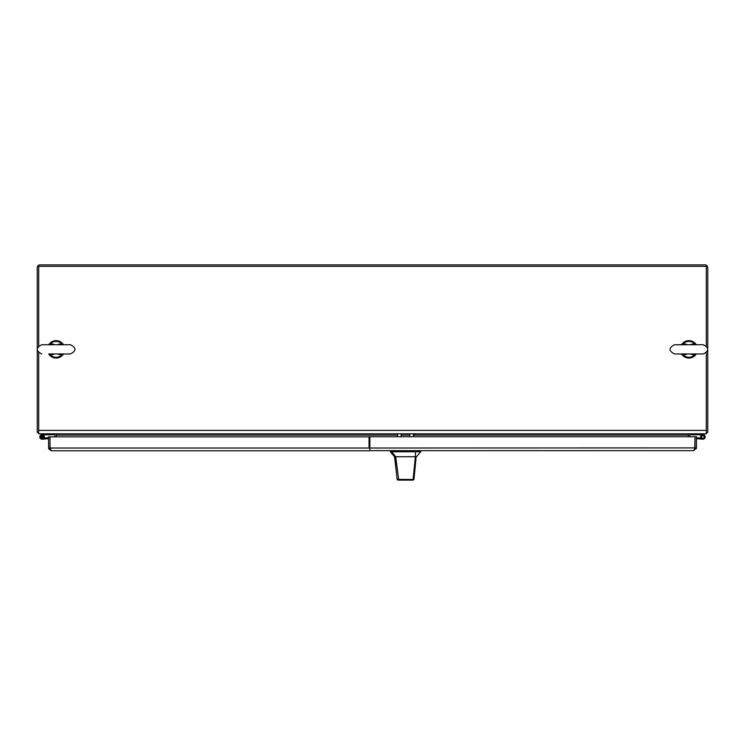 <?xml version="1.0" encoding="UTF-8"?>
<svg xmlns="http://www.w3.org/2000/svg" width="745" height="745" viewBox="0 0 745 745"><rect width="100%" height="100%" fill="white"/><g stroke="black" fill="none" stroke-linecap="round" stroke-linejoin="round"><path stroke-width="1.12" d="M62.71 353.884L61.546 355.142L62.068 355.7L63.502 353.959A8.707 8.707 0 0 1 48.732 353.959L50.166 355.7L48.937 353.959M49.515 344.805L50.679 343.538L50.166 342.989A8.707 8.707 0 0 0 48.732 344.73A8.707 8.707 0 0 1 50.166 342.989L48.928 344.423M48.732 344.73A8.707 8.707 0 0 1 63.502 344.73L62.068 342.989L63.297 344.73M695.485 353.884L694.321 355.142L694.834 355.7L696.268 353.959A8.707 8.707 0 0 1 681.498 353.959L682.932 355.7L681.703 353.959M681.498 344.73A8.707 8.707 0 0 1 696.268 344.73L694.834 342.989A8.707 8.707 0 0 1 696.268 344.73A8.707 8.707 0 0 0 681.498 344.73A8.707 8.707 0 0 1 682.932 342.989L681.703 344.423M38.703 345.894L38.703 266.328L706.297 266.328L706.297 345.894M706.297 352.795L706.297 433.804L38.703 433.804L38.703 352.795M688.594 433.804L688.594 436.728M56.406 436.849L56.406 433.804M707.75 348.381L707.75 267.632A2.756 2.756 0 0 0 704.993 264.875L40.007 264.875A2.756 2.756 0 0 0 37.25 267.632L37.25 348.381M37.25 350.299L37.25 432.361L38.703 432.361M706.297 432.361L707.75 432.361L707.75 350.299M37.874 432.361A3.408 3.408 0 0 0 38.703 433.19M50.166 433.804L50.166 434.773L53.649 434.773L53.649 433.804A1.304 1.304 0 0 1 54.962 435.117L54.962 436.849M56.08 433.804A2.756 2.756 0 0 1 56.406 435.117L397.634 435.117M706.297 433.19A3.408 3.408 0 0 0 707.126 432.361M413.317 435.117L688.594 435.117A2.756 2.756 0 0 1 688.92 433.804M690.038 436.728L690.038 435.117A1.304 1.304 0 0 1 691.351 433.804L691.351 434.773L700.486 434.773L703.327 435.713A1.304 1.304 0 0 1 704.072 437.557A1.304 1.304 0 0 1 702.135 438.004A1.304 1.304 0 0 1 701.995 436.021L701.324 435.331A2.263 2.263 0 0 0 701.557 438.768A2.263 2.263 0 0 0 704.919 438.004A2.263 2.263 0 0 0 703.634 434.801L700.645 433.804M51.303 450.781L369.865 450.781L369.865 448.024L50.008 448.024L51.303 450.781L48.658 448.779L48.546 436.849L369.865 436.849L369.865 448.024M50.008 448.024L50.008 436.849L49.999 448.024L48.546 448.024M369.036 448.024L694.992 447.903L695.001 436.728L694.759 448.658L694.992 447.903L696.454 447.903L693.697 450.66L694.759 448.658M369.036 447.903L369.036 436.728L696.454 436.728L696.454 447.903M369.865 450.66L693.697 450.66M44.281 433.813L41.366 434.801L44.281 433.813L41.366 434.801L44.281 433.813L41.366 434.801L44.281 433.813L41.366 434.801L44.281 433.813L41.366 434.801L44.281 433.813L41.366 434.801L44.281 433.813L41.366 434.801L44.281 433.813L41.366 434.801L44.281 433.813L41.366 434.801L44.281 433.813L41.366 434.801L44.281 433.813L41.366 434.801L44.281 433.813L41.366 434.801L44.281 433.813L41.366 434.801L44.281 433.813L41.366 434.801L44.281 433.813L44.514 434.773M50.166 434.773L44.598 434.773M48.546 438.665L42.288 439.215A2.263 2.263 0 0 1 39.83 436.756A2.263 2.263 0 0 1 42.679 434.763A2.263 2.263 0 0 1 44.048 438.088M44.439 434.782L43.424 435.117M44.141 437.92L43.266 437.511A1.304 1.304 0 0 0 42.428 435.695A1.304 1.304 0 0 0 40.789 436.84A1.304 1.304 0 0 0 42.204 438.256L48.546 437.697M44.784 438.991L42.288 439.215M43.005 436.021A1.304 1.304 0 0 0 40.854 436.514A1.304 1.304 0 0 0 42.204 438.256A1.304 1.304 0 0 1 40.854 436.514A1.304 1.304 0 0 1 43.005 436.021M43.266 437.511A1.304 1.304 0 0 1 42.204 438.256M42.176 437.417A0.466 0.466 0 0 1 41.645 436.794A0.466 0.466 0 0 1 42.446 436.644A0.466 0.466 0 0 1 42.176 437.417M694.834 433.804L694.834 434.773M700.719 433.813L703.634 434.801M696.454 438.665L700.216 438.991L700.3 438.032L696.454 437.697M702.712 439.215L700.216 438.991M700.3 438.032L700.952 438.088M701.995 436.021A1.304 1.304 0 0 1 703.327 435.713A1.304 1.304 0 0 0 701.995 436.021A1.304 1.304 0 0 1 703.327 435.713A1.304 1.304 0 0 0 701.995 436.021M702.665 438.237A1.304 1.304 0 0 1 701.92 436.095A1.304 1.304 0 0 1 704.146 436.523A1.304 1.304 0 0 1 702.665 438.237M38.703 433.357A3.045 3.045 0 0 1 37.706 432.361M707.294 432.361A3.045 3.045 0 0 1 706.297 433.357M413.317 436.728L413.317 433.804M409.834 433.804L409.834 436.728M401.117 436.728L401.117 433.804M397.634 433.804L397.634 436.728M396.582 433.804L397.634 433.925M414.537 433.804L414.537 434.363L414.816 433.804M414.76 471.119L416.148 456.722L413.959 479.37L413.13 480.125L399.32 480.125L398.677 479.538L395.679 456.722L391.721 451.768L390.343 451.768L394.524 456.722L415.384 456.722L413.093 479.501L413.959 479.37M412.814 480.125L397.923 480.125L397.094 479.38L394.729 456.713M409.62 456.722L411.007 456.722M397.094 479.38L413.093 479.501L412.367 480.125M416.148 456.722L415.384 456.722L415.542 451.768L391.721 451.768M416.539 456.722L420.711 451.768L415.542 451.768M397.923 480.125L399.32 480.125M54.841 353.959L50.679 355.142L49.719 353.959M50.204 355.467L50.679 355.142A7.944 7.944 0 0 0 61.546 355.142L57.393 353.959M57.393 344.73L61.546 343.538L62.506 344.73M62.021 343.212L61.546 343.538A7.944 7.944 0 0 0 50.679 343.538L54.841 344.73M50.111 354.117L49.515 353.884M50.204 343.212L48.937 344.73M62.114 344.562L62.71 344.805M62.021 355.467L63.297 353.959M63.502 353.959A8.707 8.707 0 0 1 48.732 353.959A8.707 8.707 0 0 0 63.502 353.959L63.297 354.266M63.502 344.73A8.707 8.707 0 0 0 62.068 342.989A8.707 8.707 0 0 1 63.502 344.73L63.297 344.423M687.607 353.959L683.454 355.142L682.495 353.959M682.979 355.467L683.454 355.142A7.944 7.944 0 0 0 694.321 355.142L690.159 353.959M690.159 344.73L694.321 343.538L695.281 344.73M682.29 344.805L683.454 343.538L687.607 344.73M682.886 354.117L682.29 353.884M682.979 343.212L683.454 343.538A7.944 7.944 0 0 1 694.321 343.538L694.834 342.989A8.707 8.707 0 0 0 682.932 342.989L681.703 344.73M694.889 344.562L695.485 344.805M694.796 355.467L696.063 353.959M694.796 343.212L696.063 344.73M694.834 355.7A8.707 8.707 0 0 1 682.932 355.7A8.707 8.707 0 0 0 694.834 355.7M696.268 353.959A8.707 8.707 0 0 1 681.498 353.959A8.707 8.707 0 0 0 696.268 353.959L696.072 354.266M706.297 430.396L38.703 430.396M409.834 435.117L401.117 435.117M50.371 449.216L48.658 448.779M696.342 448.658L694.629 449.086M418.057 451.768L418.057 450.66M393.006 450.66L393.006 451.768M419.137 451.768L419.137 450.66M391.926 451.768L391.926 450.66M50.166 342.989A8.707 8.707 0 0 1 62.068 342.989M682.932 342.989A8.707 8.707 0 0 1 694.834 342.989M396.042 469.313L394.524 456.722M420.711 451.768L420.711 450.66M390.343 451.768L390.343 450.66M50.688 353.959L70.468 353.959C76.418 350.876 76.418 347.803 70.468 344.73L41.767 344.73C35.807 347.803 35.807 350.876 41.767 353.959M62.468 344.805L61.537 344.73M49.766 344.805L50.688 344.73M682.532 344.805L674.532 344.73C668.582 347.803 668.582 350.876 674.532 353.959L703.233 353.959C709.193 350.876 709.193 347.803 703.233 344.73L674.532 344.73M695.234 344.805L694.312 344.73"/></g></svg>
